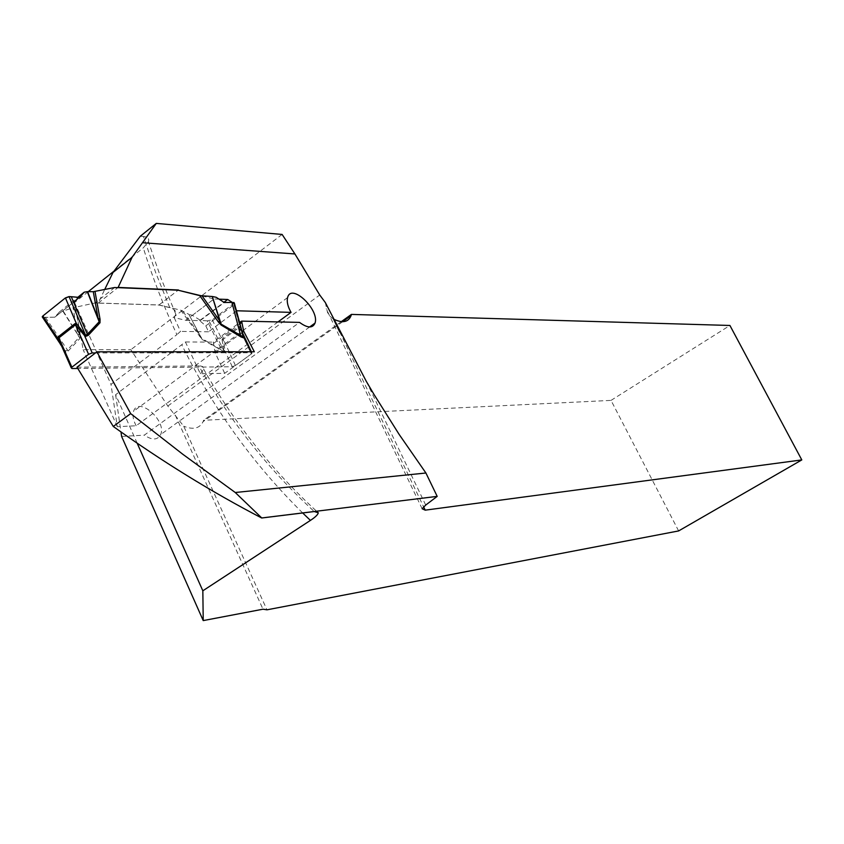 <?xml version="1.0" encoding="UTF-8"?>
<svg xmlns="http://www.w3.org/2000/svg" width="844" height="844" viewBox="0 0 844 844"><rect width="100%" height="100%" fill="white"/><g stroke="black" fill="none" stroke-linecap="round" stroke-linejoin="round"><path stroke-width="0.63" stroke-dasharray="4.22 3.17" d="M236.151 309.695L232.3 302.395M219.071 299.156L213.986 298.966L185.785 320.319L174.191 317.608L175.805 314.168C176.206 311.014 174.212 308.841 169.792 307.67L158.904 305.032L98.252 303.101L104.677 289.545M202.054 295.959L213.986 298.966M88.261 291.644L74.588 302.532L83.145 349.648L130.862 349.701L167.808 406.048L183.707 426.209L266.957 609.822M113.972 271.167L143.28 247.83L148.407 241.743C149.42 238.694 147.774 236.942 143.469 236.478L155.644 272.528L169.792 307.67M140.283 236.225L143.469 236.478M282.118 234.442L130.862 349.701M98.252 303.101L117.833 287.646M158.904 305.032L178.126 290.209L158.988 304.969L95.161 302.933L73.08 307.754L77.701 334.329L63.216 311.035L73.08 307.754M76.994 367.182L198.846 365.927C229.6 420.534 268.075 469.064 314.274 511.538M137.171 443.205L115.607 394.728L185.395 341.957L200.334 373.734L224.694 373.343L254.329 351.779M200.334 373.734L203.689 369.239C204.185 367.056 202.571 365.948 198.846 365.927M678.629 530.929L611.024 400.394L203.594 420.28L203.098 421.62C199.69 428.499 193.223 430.029 183.707 426.209M341.324 321.638L203.594 420.28M611.024 400.394L729.923 325.467M325.32 302.532L327.504 312.396L330.025 316.342L333.559 319.148M74.588 302.532L110.997 384.368L176.913 334.625C163.768 306.604 152.564 277.676 143.28 247.83M174.191 317.608L180.5 331.397L176.913 334.625M236.478 310.908L208.542 331.787L205.799 325.858L199.627 320.614L185.785 320.319M224.694 373.343L215.051 352.444L213.279 342.137L239.643 322.577M185.395 341.957L213.279 342.137M208.542 331.787L180.5 331.397M215.051 352.444L242.397 332.262M115.607 394.728L120.966 431.938M121.62 436.453L144.303 435.156L299.536 322.387M277.993 321.923L136.169 425.756L117.305 426.705L110.997 384.368M136.169 425.756C133.152 420.154 132.297 415.322 133.595 411.25C138.416 395.963 166.964 420.766 160.666 434.576C157.638 440.22 152.184 440.41 144.303 435.156M117.305 426.705L83.145 349.648M95.467 352.929L251.48 352.76L252.029 353.182L251.29 353.984L235.434 365.515L232.279 366.739L77.701 368.469M62.635 348.319L64.366 351.188L65.906 351.948L68.153 351.02L80.075 338.317L80.201 334.952L77.701 334.329L79.157 337.389L67.214 350.081L65.399 350.935L61.77 346.346M158.988 304.969L180.711 310.149L188.856 314.295L200.155 335.69L182.599 310.856M180.711 310.149L201.948 339.351L188.856 314.295M201.948 339.351L224.42 351.885L225.084 351.209L223.27 339.267L239.01 327.62L241.964 331.66M242.028 331.755L242.439 332.462M42.538 317.312L54.797 317.186L59.418 311.953L63.216 311.035M59.418 311.953L77.827 297.278M114.678 287.509L95.161 302.933M62.836 311.141L80.075 338.317M45.418 317.386L68.153 351.02M234.326 302.985L212.234 319.781L207.297 320.889L221.803 350.207L201.874 338.507L200.155 335.69L199.142 336.218M207.297 320.889L200.534 320.372L192.39 315.318L189.151 314.411M192.39 315.318L216.191 297.299M212.234 319.781L222.077 339.636L223.945 350.977L221.803 350.207L221.888 351.051M241.753 330.204L239.833 326.491L233.651 303.713M72.004 368.533L64.366 351.188L64.64 350.091M65.906 351.948L60.641 343.793M224.42 351.885L209.09 320.973M232.279 366.739L225.084 351.209L223.776 350.228M223.354 340.058L222.077 339.636L222.848 338.254L238.578 326.607L239.833 326.491L239.496 328.116M43.814 317.397L54.797 317.186L79.6 297.426M200.534 320.372L224.261 302.5M54.797 317.186L73.628 302.194M339.689 331.945L423.625 506.822M425.714 505.06L366.254 381.266M205.799 325.858L233.851 304.821M213.595 343.371L239.981 323.811M302.669 512.962C252.957 463.841 212.709 407.863 181.914 345.027M199.627 320.614L223.945 302.3M167.808 406.048L319.739 295.01M175.352 415.237L262.99 609.199M251.48 352.76L251.027 351.779M80.201 334.952L75.338 307.132M235.434 365.515L222.848 338.254M238.578 326.607L251.29 353.984M43.044 317.386L58.89 341.155M422.127 508.742L326.185 308.682M175.679 313.915L161.12 278.541L148.576 242.207M203.562 369.007C233.967 422.475 271.736 469.981 316.89 511.517M287.582 297.573L133.595 411.25M309.632 326.987L160.666 434.576M342.696 321.691L203.098 421.631M241.964 331.608L243.388 334.657M251.375 351.779L252.029 353.182M241.669 330.025L242.091 331.861"/><path stroke-width="1.27" d="M235.254 492.506L425.914 473.009L437.192 496.377L261.756 517.963L235.254 492.506L182.768 454.241L130.672 413.623L96.902 351.832L254.329 351.779L243.726 331.281L241.606 321.121L299.536 322.387C307.522 328.221 312.681 328.443 315.044 323.062C319.697 309.896 291.275 282.455 287.593 297.573C286.601 301.603 287.751 306.53 291.032 312.375L236.658 310.771L236.151 309.695M232.3 302.395L227.68 299.483L219.071 299.156M242.439 332.462L244.201 337.146L243.547 337.822L241.025 336.956L221.117 325.046L218.301 321.891L219.799 320.994L212.298 296.508L199.764 295.632L178.126 290.209L202.054 295.959M178.422 289.988L118.128 287.414L132.086 257.272L156.277 223.407L140.283 236.225L113.033 272.433L104.677 289.545M156.277 223.407L282.118 234.442L294.915 253.96L142.647 242.734M294.915 253.96L319.739 295.01L325.32 302.532L366.254 381.266L374.156 394.707L399.106 434.365L425.914 473.009M88.261 291.644L113.972 271.167M130.672 413.623L113.286 426.463C161.795 461.214 211.264 491.736 261.693 518.005L314.274 511.538L318.272 512.772C317.977 514.608 315.361 517.14 310.423 520.4L202.834 590.8L203.225 620.593L262.99 609.199L266.957 609.822L678.629 530.929L801.8 459.917L729.923 325.467L351.421 314.411L341.324 321.638M113.286 426.463L76.994 367.182L96.902 351.832M423.625 506.822L425.218 510.156L801.8 459.917M425.218 510.156L422.127 508.742L425.714 505.06L437.192 496.377M239.643 322.577L241.606 321.121M137.171 443.205L202.834 590.8M351.421 314.411L351.041 315.719C348.372 322.229 342.537 323.368 333.559 319.148L339.689 331.945M242.397 332.262L243.726 331.281M120.966 431.938L121.62 436.453L203.225 620.593M291.032 312.375L277.993 321.923M132.086 257.272L113.033 272.433M95.467 352.929L92.218 352.929L88.588 354.301L71.877 367.203L71.255 367.889L72.004 368.533L77.701 368.469M95.003 291.507L100.077 319.401L99.993 322.767L98.104 318.346L93.273 291.697L114.678 287.509L178.126 290.209M99.993 322.767L88.24 335.353L86.014 336.26L84.474 335.49L75.496 324.803L58.943 337.843L60.072 342.358M60.135 342.548L62.635 348.319M77.827 297.278L84.189 292.203L79.6 297.426L71.276 296.708L87.396 334.329L99.17 321.754L87.291 291.655L84.189 292.203M93.273 291.697L87.291 291.655M87.565 291.634L98.104 318.346L100.077 319.401M212.298 296.508L221.128 324.128L243.156 336.84L241.817 330.352M202.138 295.97L219.799 320.994L221.117 325.046M212.677 296.56L216.191 297.299L224.261 302.5L231.91 302.395L241.025 336.956M71.276 296.708L69.05 296.582L65.421 297.911L76.393 323.537L85.592 335.173L87.396 334.329L88.24 335.353M60.124 343.751L57.709 338.254L42.865 315.972L42.538 317.312M61.77 346.346L60.251 343.993M65.421 297.911L42.865 315.972M231.91 302.395L234.326 302.985L241.764 330.384M86.014 336.26L69.05 296.582M92.218 352.929L84.474 335.49L84.949 334.235M76.044 325.351L76.393 323.537L74.937 323.663L58.384 336.703L57.709 338.254L59.059 338.718M251.027 351.779L243.093 336.007M243.547 337.822L233.809 302.416M73.628 302.194L79.125 297.383L69.282 296.592L65.136 298.132L42.685 316.12L43.814 317.397M239.981 323.811L241.964 322.334M310.423 520.4L302.669 512.962M223.945 302.3L227.68 299.483M218.301 321.891L199.764 295.632M58.384 336.703L71.877 367.203M88.588 354.301L74.937 323.663M58.89 341.155L60.641 343.793M316.89 511.517L318.272 512.772M315.002 323.104L309.632 326.987M351.041 315.719L342.696 321.691M243.388 334.657L251.375 351.779M60.029 342.39L71.255 367.889M42.211 316.817L59.945 343.424L60.23 342.854"/></g></svg>
